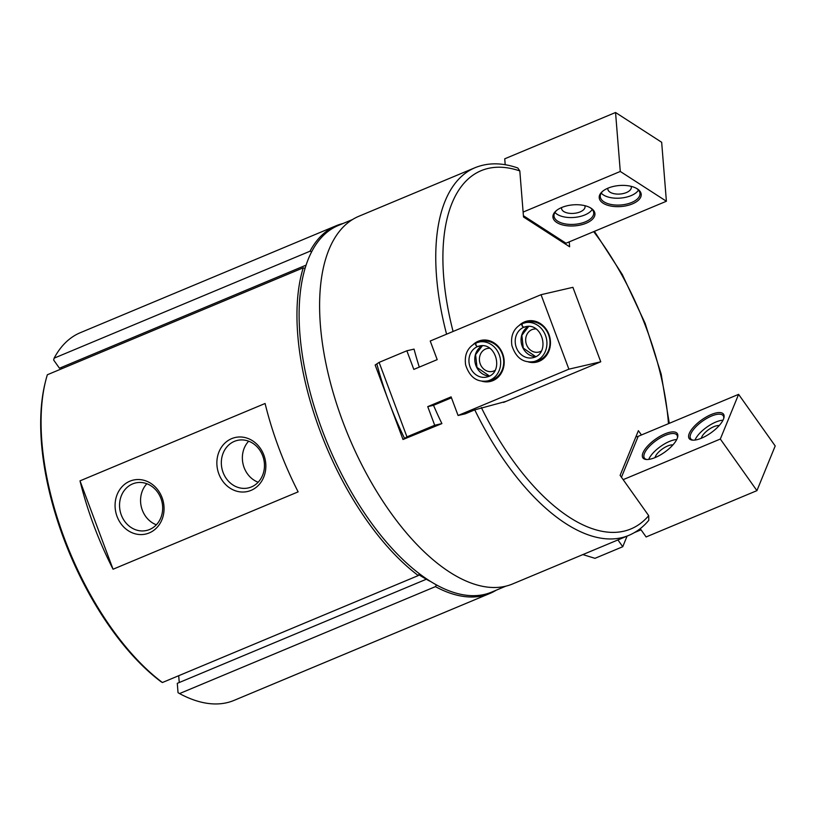 <?xml version="1.0" encoding="UTF-8"?>
<svg xmlns="http://www.w3.org/2000/svg" width="816" height="816" viewBox="0 0 816 816"><rect width="100%" height="100%" fill="white"/><g stroke="black" fill="none" stroke-linecap="round" stroke-linejoin="round"><path stroke-width="1.22" d="M453.084 331.459A194.147 91.912 -112.7 0 1 519.812 170.932L517.803 167.994C502.238 162.557 487.978 162.455 475.034 167.708L358.897 216.25A199.267 94.34 -112.7 0 0 348.697 436.489A199.267 94.34 -112.7 0 0 512.591 583.96L628.728 535.418A199.267 94.34 -112.7 0 1 474.749 409.856L465.263 413.824L458.072 415.487L568.885 369.169L541.049 294.698L430.226 341.017L437.192 359.632L413.824 369.403L406.858 350.778L379.103 362.386L375.156 365.027L403.002 439.498L406.949 436.856L434.704 425.258L427.747 406.633L451.115 396.872L458.072 415.487M451.462 397.8L433.52 405.297L427.747 406.633M403.002 439.498L441.895 423.596A199.267 94.34 -112.7 0 1 433.52 405.297M377.033 364.589A199.267 94.34 67.3 0 0 404.573 438.447M419.291 367.108A199.267 94.34 -112.7 0 1 414.049 349.115L406.858 350.778M628.728 535.418C636.398 532.185 643.09 527.146 648.791 520.302L648.7 515.661L620.109 475.351L638.387 430.675L641.437 434.969M569.231 241.862L569.629 246.779L523.515 216.995L519.812 170.932M506.083 401.37L474.749 409.856M162.415 682.523A199.267 94.34 -112.7 0 1 45.604 381.052A199.267 94.34 -112.7 0 1 47.348 374.758L303.226 267.811A199.267 94.34 -112.7 0 0 418.292 575.566L162.415 682.523L160.905 681.625A197.564 93.534 -112.7 0 1 45.176 382.796L45.604 381.052M265.088 403.492L80.009 480.859A199.267 94.34 67.3 0 0 113.057 569.231L298.136 491.864A199.267 94.34 -112.7 0 1 265.088 403.492M306.122 265.118L59.466 368.22L53.662 360.04L54.131 358.163L310.009 251.216L311.712 251.736M61.261 367.475L62.067 368.608M305.102 268.393L303.226 267.811M418.292 575.566L419.393 573.77M178.704 675.709L179.245 682.513M426.329 579.238L177.286 683.339L178.041 692.682L179.54 693.58L435.418 586.633L436.458 584.939M429.869 581.053L429.716 581.114A190.444 90.168 -112.7 0 1 425.207 578.575A190.444 90.168 -112.7 0 1 418.904 574.566M310.009 251.216A199.267 94.34 -112.7 0 1 336.223 225.726A199.267 94.34 -112.7 0 1 343.016 223.502M54.131 358.163A199.267 94.34 -112.7 0 1 80.345 332.683L336.223 225.726M505.798 586.184L491.558 592.141A198.696 94.075 -112.7 0 1 328.124 445.087A198.696 94.075 -112.7 0 1 338.293 225.481L352.532 219.524M496.281 590.162A199.267 94.34 -112.7 0 1 489.926 593.436A199.267 94.34 -112.7 0 1 435.418 586.633M489.926 593.436L234.049 700.393A199.267 94.34 -112.7 0 1 179.54 693.58M425.207 578.575L420.067 575.515A184.753 87.465 -112.7 0 1 418.792 574.75M80.009 480.859L113.057 569.231M231.683 438.631A27.693 24.317 77 0 1 265.69 469.292A27.693 24.317 77 0 1 226.705 485.591A27.693 24.317 77 0 1 231.683 438.631M129.887 481.185A27.693 24.317 77 0 1 163.894 511.846A27.693 24.317 77 0 1 124.909 528.136A27.693 24.317 77 0 1 129.887 481.185M132.59 483.919A24.388 21.41 77 0 1 135.609 482.939A24.388 21.41 77 0 1 161.966 501.871A24.388 21.41 77 0 1 146.605 530.461A24.388 21.41 77 0 1 120.717 513.274A24.388 21.41 77 0 1 132.59 483.919M156.366 524.79A24.388 21.41 77 0 1 146.87 483.745M234.386 441.364A24.388 21.41 77 0 1 237.405 440.395A24.388 21.41 77 0 1 263.762 459.326A24.388 21.41 77 0 1 248.401 487.907A24.388 21.41 77 0 1 222.503 470.72A24.388 21.41 77 0 1 234.386 441.364M258.162 482.236A24.388 21.41 77 0 1 248.666 441.201M503.584 402.41L600.749 361.794L572.903 287.324L541.049 294.698M600.749 361.794L568.885 369.169M441.895 423.596L434.704 425.258M519.69 324.962A21.063 18.493 77 0 1 524.474 321.922A21.063 18.493 77 0 1 550.361 340.588A21.063 18.493 77 0 1 528.238 361.886M473.423 344.301A21.063 18.493 77 0 1 478.207 341.261A21.063 18.493 77 0 1 504.094 359.927A21.063 18.493 77 0 1 481.96 381.225M406.949 436.856L379.103 362.386M481.603 341.404A19.931 17.493 77 0 1 503.135 356.878A19.931 17.493 77 0 1 490.579 380.236L487.529 380.939A19.931 17.493 -103 0 0 500.086 357.581A19.931 17.493 -103 0 0 478.553 342.108A19.931 17.493 -103 0 0 476.238 342.842L481.603 341.404M494.996 370.423A11.771 10.333 77 0 1 492.466 371.423A11.771 10.333 77 0 1 479.971 363.13A11.771 10.333 77 0 1 485.704 348.962A11.771 10.333 77 0 1 487.162 348.493A11.771 10.333 77 0 1 489.875 348.279M527.87 322.065A19.931 17.493 77 0 1 549.413 337.538A19.931 17.493 77 0 1 536.857 360.896L533.797 361.6A19.931 17.493 -103 0 0 546.353 338.242A19.931 17.493 -103 0 0 524.821 322.769A19.931 17.493 -103 0 0 522.505 323.503L527.87 322.065M541.263 351.084A11.771 10.333 77 0 1 538.733 352.084A11.771 10.333 77 0 1 526.238 343.791A11.771 10.333 77 0 1 531.971 329.623A11.771 10.333 77 0 1 533.429 329.154A11.771 10.333 77 0 1 536.143 328.94M476.054 342.944L475.922 342.975C475.228 344.474 475.728 345.698 477.421 346.647A15.943 13.994 -103 0 0 469.71 365.854A15.943 13.994 -103 0 0 486.632 377.053C504.39 373.432 496.556 341.68 479.451 345.994A15.943 13.994 -103 0 0 477.513 346.616L481.42 345.709M481.511 345.709L477.421 346.647M476.238 342.842C475.473 344.372 475.901 345.627 477.513 346.616M522.322 323.605L522.189 323.636C521.495 325.135 522.005 326.359 523.699 327.308A15.943 13.994 -103 0 0 515.987 346.504A15.943 13.994 -103 0 0 532.899 357.714C550.667 354.093 542.824 322.34 525.718 326.655A15.943 13.994 -103 0 0 523.79 327.267L527.687 326.369M527.779 326.359L523.699 327.308M522.505 323.503C521.74 325.033 522.169 326.288 523.79 327.267M620.282 171.462L666.397 201.246L661.664 142.28L615.55 112.496L620.282 171.462L523.117 212.078M666.397 201.246L565.998 243.219A5.692 4.131 -57.1 0 0 564.978 243.77M505.206 164.72L504.727 158.814L615.55 112.496M632.4 203.898A21.063 10.537 175.4 0 0 636.857 188.578A21.063 10.537 175.4 0 0 602.585 191.332A21.063 10.537 175.4 0 0 605.666 204.53A21.063 10.537 175.4 0 0 632.4 203.898M586.123 223.237A21.063 10.537 175.4 0 0 590.59 207.917A21.063 10.537 175.4 0 0 556.308 210.671A21.063 10.537 175.4 0 0 559.399 223.87A21.063 10.537 175.4 0 0 586.123 223.237M561.643 207.539A11.771 5.885 175.4 0 0 561.571 208.447A11.771 5.885 175.4 0 0 568.14 213.119A11.771 5.885 175.4 0 0 580.115 211.905A11.771 5.885 175.4 0 0 585.041 206.56A11.771 5.885 175.4 0 0 584.827 205.673M554.951 212.446A19.931 9.965 175.4 0 0 584.837 214.955A19.931 9.965 175.4 0 0 592.222 209.447M556.767 210.314A19.931 9.965 175.4 0 0 553.993 215.985A19.931 9.965 175.4 0 0 565.1 223.88A19.931 9.965 175.4 0 0 585.388 221.83A19.931 9.965 175.4 0 0 593.722 212.792A19.931 9.965 175.4 0 0 590.08 207.631M607.91 188.2A11.771 5.885 175.4 0 0 607.849 189.108A11.771 5.885 175.4 0 0 614.407 193.769A11.771 5.885 175.4 0 0 626.382 192.566A11.771 5.885 175.4 0 0 631.309 187.221A11.771 5.885 175.4 0 0 631.094 186.334M601.219 193.096A19.931 9.965 175.4 0 0 631.105 195.616A19.931 9.965 175.4 0 0 638.489 190.108M603.034 190.964A19.931 9.965 175.4 0 0 600.27 196.636A19.931 9.965 175.4 0 0 611.378 204.541A19.931 9.965 175.4 0 0 631.655 202.49A19.931 9.965 175.4 0 0 639.989 193.443A19.931 9.965 175.4 0 0 636.347 188.292M640.223 528.656L646.109 536.959L756.932 490.64L720.324 439.039L623.159 479.655M756.932 490.64L775.2 445.954L738.602 394.352L638.194 436.325A5.692 4.529 22.2 0 1 635.899 436.744M617.926 539.927L622.751 546.72L594.986 558.328L582.859 554.594M641.05 529.819L634.46 532.562M627.086 536.102L622.751 546.72M738.602 394.352L720.324 439.039M701.495 438.182A21.063 7.956 -35.4 0 0 723.894 417.884A21.063 7.956 -35.4 0 0 701.729 419.883A21.063 7.956 -35.4 0 0 692.519 440.14A21.063 7.956 -35.4 0 0 701.495 438.182M655.228 457.521A21.063 7.956 -35.4 0 0 677.627 437.233A21.063 7.956 -35.4 0 0 655.452 439.222A21.063 7.956 -35.4 0 0 646.252 459.479A21.063 7.956 -35.4 0 0 655.228 457.521M672.914 444.924A11.771 4.447 -35.4 0 0 662.368 448.963A11.771 4.447 -35.4 0 0 655.064 457.582M676.729 439.538A19.931 7.528 -35.4 0 0 648.73 459.398M677.423 437.917A19.931 7.528 -35.4 0 0 676.923 435.04A19.931 7.528 -35.4 0 0 656.319 440.426A19.931 7.528 -35.4 0 0 644.416 458.102A19.931 7.528 -35.4 0 0 646.966 459.52M719.192 425.585A11.771 4.447 -35.4 0 0 708.635 429.624A11.771 4.447 -35.4 0 0 701.342 438.243M722.996 420.199A19.931 7.528 -35.4 0 0 694.997 440.059M723.69 418.567A19.931 7.528 -35.4 0 0 723.19 415.701A19.931 7.528 -35.4 0 0 702.586 421.087A19.931 7.528 -35.4 0 0 690.683 438.753A19.931 7.528 -35.4 0 0 693.233 440.171M593.671 231.652A194.147 91.912 -112.7 0 1 668.467 423.667M446.587 334.183A199.267 94.34 -112.7 0 1 475.034 167.708M648.7 515.661A194.147 91.912 -112.7 0 1 481.348 407.551M482.429 345.688A15.943 13.994 -103 0 0 475.249 363.324A15.943 13.994 -103 0 0 489.437 376.023L476.993 367.435L475.595 354.644L482.45 345.688M535.735 356.663L523.26 348.095L521.863 335.305L528.727 326.349A15.943 13.994 -103 0 0 521.516 343.985A15.943 13.994 -103 0 0 535.714 356.684M523.413 215.71L565.998 243.219M638.194 436.325L621.455 477.258M669.283 423.331L661.195 374.197L645.13 323.34L622.302 274.523L594.395 231.346M487.529 380.939C476.932 382.51 469.639 377.165 465.63 364.915C464.192 354.654 467.599 347.351 475.84 342.995M533.797 361.6C523.209 363.171 515.906 357.826 511.897 345.576C510.459 335.315 513.866 328.012 522.107 323.656"/></g></svg>
